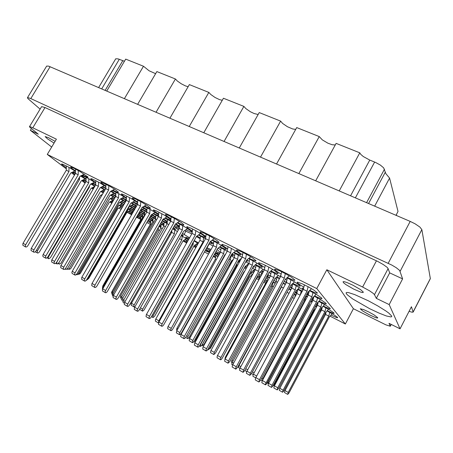 <?xml version="1.0" encoding="UTF-8"?>
<svg xmlns="http://www.w3.org/2000/svg" width="453" height="453" viewBox="0 0 453 453"><rect width="100%" height="100%" fill="white"/><g stroke="black" fill="none" stroke-linecap="round" stroke-linejoin="round"><path stroke-width="0.68" d="M54.077 143.091L47.378 138.811L45.153 136.602L48.414 137.633L55.107 141.359M363.317 292.043L360.577 289.66L352.83 285.164L346.885 282.496L344.172 281.664L343.012 281.766L343.674 282.865L345.973 284.643L353.617 289.065L361.013 292.225L363.012 292.604L363.317 292.043M377.762 317.729L374.042 314.909L368.736 311.947L363.555 309.546L360.22 308.753L362.677 310.985L369.32 314.801L375.775 317.666L377.496 318.08L377.762 317.729M391.681 316.007L388.759 313.068L385.888 310.973L377.944 306.018L368.34 300.815L354.761 294.631L348.634 292.655L346.873 292.451L346.075 292.774L346.307 293.686L347.542 295.045L352.666 298.912L369.727 308.703L378.861 313.023L386.375 315.951L390.905 316.941L391.743 316.613L391.681 316.007M75.492 171.336L67.876 166.732L62.667 164.201L61.534 164.009L61.823 164.507L66.325 167.763M82.508 175.028L87.135 177.174L87.978 177.321L87.95 176.981L80.323 171.67L74.286 168.374L70.798 166.998L70.623 167.293L71.381 168.057L75.498 170.945M105.843 186.636L99.354 182.559L92.05 178.89L90.764 178.663L91.104 179.224L95.725 182.548M137.61 202.684L131.047 198.437L123.799 194.66L121.529 193.907L121.432 194.32L126.461 198.006M170.877 219.592L164.065 214.971L156.07 210.781L153.499 209.92L153.341 210.311L158.629 214.184M86.07 179.473L80.504 176.007M75.47 173.312L72.571 172.129M72.225 172.293L74.853 174.456M115.815 194.524L110.725 191.257M105.77 188.51L102.016 186.778M101.257 187.174L105.017 189.898M146.897 210.3L142.344 207.236M137.486 204.45L132.712 202.117M131.687 202.701L135.832 205.549M179.405 226.93L175.447 224.003M170.713 221.183L164.807 218.182M94.847 186.342L90.957 183.958M86.036 181.279L83.018 179.954M82.491 180.215L85.458 182.468M125.243 201.987L120.572 198.963M115.73 196.24L111.84 194.394M111.025 194.835L115.034 197.633M155.673 217.502L151.512 214.66M146.772 211.913L141.891 209.484M103.25 192.938L100.855 191.489M93.975 187.836L92.893 187.389M92.27 187.706L93.482 188.674M134.173 209.06L129.881 206.245M124.637 203.295L121.138 201.613M120.288 202.089L123.901 204.569M163.969 224.314L161.251 222.366M155.543 218.969L150.572 216.46M113.341 200.554L110.232 198.629M101.574 194.818L101.965 195.135M142.644 215.77L138.765 213.199M134.043 210.492L129.949 208.471M163.844 225.656L160.407 223.839M198.171 243.437L193.975 240.951M189.212 238.471L185.628 237.219L188.556 239.637M122.276 207.383L119.139 205.419M112.593 201.84L111.144 201.183M110.43 201.574L112.061 202.751M150.69 222.146L148.074 220.351M142.542 217.106L138.318 214.982M171.71 231.993L171.064 231.636M205.056 250.815L208.505 252.021L205.673 249.705M197.327 244.943L196.019 244.309M112.769 190.169L117.219 192.248L118.329 192.531L118.403 192.112L115.385 189.722L109.298 185.968L100.991 182.095L100.793 182.378L101.597 183.205L105.86 186.189M144.428 206.013L149.462 208.284L150.39 208.425L150.305 207.967L147.536 205.758L141.296 201.908L135.102 198.737L132.57 197.882L132.344 198.159L133.171 199.026L137.644 202.14M95.713 182.961L88.001 178.25L81.857 175.345M81.347 175.594L86.081 179.088M126.432 198.493L119.23 193.952L112.236 190.453M111.359 190.923L115.838 194.082M158.573 214.807L151.834 210.356L143.969 206.285M104.858 190.169L100.594 187.514M95.657 184.801L92.287 183.278M91.642 183.607L94.994 186.087M135.804 206.036L131.183 202.989M126.33 200.237L122.021 198.159M121.098 198.669L125.266 201.551M167.236 222.072L163.171 219.207M158.431 216.421L153.057 213.72M114.869 197.916L110.475 195.13M104.009 191.63L102.146 190.809M101.421 191.189L103.403 192.678M144.66 213.17L140.43 210.345M135.962 203.646L135.69 207.633L131.262 205.452M130.322 205.99L134.201 208.623M172.825 228.527L175.702 229.428L173.454 227.417M167.095 223.533L162.061 220.939M123.743 204.847L119.824 202.349M114.128 199.19L111.478 197.955M110.713 198.369L113.471 200.322M153.057 219.931L149.649 217.604M144.552 214.637L140.017 212.366M181.432 235.266L183.239 235.713L181.919 234.399M177.491 231.528L172.655 228.827M132.701 211.8L128.692 209.195M123.052 206.041L120.334 204.745M119.552 205.186L122.406 207.151M161.019 226.353L159.581 225.294M152.944 221.279L148.771 219.139M188.397 239.92L181.228 235.628M217.972 256.636L214.479 254.841M252.627 274.541L250.645 273.38M280.656 288.584L280.362 288.425M272.519 284.943L272.451 285.288M321.488 310.152L320.633 309.524M316.511 306.97L315.43 306.353M218.686 255.345L215.13 253.068M210.52 250.486L206.364 248.465M246.081 268.754L244.461 267.825M239.88 368.357L238.454 367.485L238.878 365.696L281.5 287.032L281.217 286.851M275.181 283.346L272.904 282.168M317.293 305.498L316.273 304.778M311.992 302.157L310.718 301.443M244.779 267.247L245.82 267.372L245.158 266.551M239.105 262.621L237.904 261.947M276.087 281.681L273.901 280.333M269.371 277.802L267.094 276.647M312.836 300.577L311.63 299.739M307.191 297.055L305.701 296.234M297.123 292.242L296.052 292.185L296.913 293.131M239.694 261.557L238.674 260.543M192.434 342.615L189.195 340.735L189.388 338.98L234.337 257.666L230.939 255.719M270.345 276.013L267.893 274.518M263.182 271.925L261.285 270.973M308.102 295.35L306.692 294.393M302.066 291.636L297.678 289.325M292.043 286.942L291.143 286.959L291.845 287.797M231.206 255.232L233.221 255.662L231.789 254.178M227.281 251.234L219.501 247.066M264.241 269.994L255.118 264.954M303.057 289.79L292.496 283.731M286.641 281.33L285.939 281.409L286.466 282.123M185.889 229.762L191.37 232.151L192.078 232.032L190.877 230.815L183.986 226.387L177.185 222.876M219.841 246.817L225.622 249.303L226.375 249.19L225.39 248.125L218.924 243.907L212.01 240.283M255.43 264.694L261.562 267.298L262.366 267.225L261.585 266.279L256.664 262.933L248.561 258.561M292.785 283.459L298.929 286.098L300.163 286.177L299.597 285.339L293.98 281.54L286.976 277.78M280.888 275.379L280.413 275.492L280.741 276.058M177.599 222.61L182.485 224.83L183.714 225.118L183.822 224.677L181.245 222.565L174.83 218.606L168.318 215.305L165.639 214.422L165.413 214.75L166.404 215.741L170.951 218.856M212.383 240.016L217.536 242.321L218.839 242.621L218.997 242.213L216.613 240.198L210.016 236.132L204.648 233.357L200.3 231.76L200.073 232.134L201.115 233.165L205.883 236.392M248.907 258.284L254.371 260.696L255.758 261.007L255.99 260.685L252.389 257.78L246.987 254.541L241.302 251.63L236.664 249.96L236.392 250.305L237.582 251.477L242.57 254.801M231.659 262.514L230.843 262.061M266.964 280.781L265.101 279.648M260.39 277.038L258.686 276.177M295.917 295.18L294.246 294.274M330.996 315.09L336.217 317.44L337.53 317.785L337.644 317.423L333.867 314.727L327.015 310.934M321.941 308.612L321.251 308.363M232.298 261.358L231.574 260.775M224.428 256.37L224.065 256.166M219.512 253.861L216.166 252.768L218.861 255.039M261.285 275.396L258.793 273.906M254.314 271.466L252.95 270.786M296.76 293.606L295.163 292.57M290.752 290.005L288.85 288.986M327.23 310.701L333.023 313.244L334.088 313.431L333.799 312.796L329.184 309.676L323.006 306.307M317.757 303.935L316.874 303.646M255.282 269.705L252.491 268.051M247.836 265.554L246.885 265.09M291.664 288.318L289.846 287.151M285.265 284.518L283.097 283.38M276.347 280.554L276.03 280.667L276.245 281.047M323.244 306.064L329.184 308.652L330.282 308.827L329.965 308.148L326.103 305.458L318.765 301.404M313.323 298.986L312.208 298.663M252.893 267.327L253.618 267.349L253.233 266.704M248.884 263.657L245.792 261.84M240.945 259.292L240.458 259.054M286.251 282.695L284.178 281.387M279.41 278.686L276.466 277.179M319.014 301.149L325.112 303.782L326.245 303.952L325.905 303.216L321.862 300.39L314.252 296.2M308.606 293.737L307.185 293.465M307.083 293.657L308.323 294.875M209.439 242.972L212.7 243.935L210.175 241.653M205.532 238.748L198.408 235.005M246.149 261.188L247.395 261.319L246.625 260.328M242.078 257.23L233.635 252.655M280.481 276.721L270.6 271.188M314.524 295.928L320.786 298.612L321.953 298.776L321.585 297.978L317.349 295.005L309.444 290.662M303.584 288.159L302.219 288.085L303.312 289.297M198.782 234.75L203.731 236.987L204.983 237.281L205.113 236.874L202.695 234.869L196.285 230.922L191.115 228.238L186.947 226.687L186.681 226.942L187.587 227.893L192.332 231.138M233.975 252.395L239.207 254.728L240.532 255.033L240.713 254.66L237.123 251.834L231.891 248.697L226.438 245.888L222.004 244.263L221.755 244.603L222.7 245.56L227.678 248.912M270.917 270.911L276.477 273.363L277.893 273.68L278.142 273.386L274.716 270.611L269.292 267.361L263.516 264.416L258.776 262.706L258.487 263.023L259.58 264.122L264.795 267.576M140.815 218.131L137.276 215.804M132.548 213.091L128.754 211.206M160.906 227.587L158.895 226.5M196.438 246.528L194.654 245.266M187.684 241.183L184.75 239.705M287.293 277.491L293.119 280.028L294.609 280.35L294.875 280.062L291.483 277.264L285.866 273.906L279.835 270.843L274.869 269.082L274.575 269.439L275.611 270.498L281.149 274.161M309.739 290.373L315.69 292.961L317.496 293.063L314.263 290.362L308.623 286.998L302.479 283.889L297.4 282.083L297.134 282.485L298.374 283.663L303.821 287.191M73.25 171.806L75.475 172.933M102.554 186.5L105.787 188.08M133.176 201.857L137.525 203.884M165.22 217.921L170.804 220.334M83.579 179.677L86.042 180.917M112.31 194.139L115.753 195.815M142.304 209.241L146.817 211.325M163.573 218.952L167.299 221.438M174.552 225.481L179.348 227.417M93.369 187.14L94.139 187.548M121.551 201.381L124.824 202.978M140.86 210.096L144.7 212.684M150.94 216.234L155.594 218.357M130.317 208.255L134.105 210.062M149.824 217.293L153.097 219.445M160.555 223.584L163.907 225.016M111.512 200.979L112.729 201.608M129.088 208.963L132.723 211.409M138.646 214.784L142.582 216.647M159.733 225.028L161.064 225.86M171.319 231.189L171.778 231.319M196.296 244.11L197.463 244.699M119.932 207.406L121.732 208.318M140.011 213.975L137.452 215.498L140.843 217.74M147.446 221.449L150.628 222.899M194.92 245.073L196.636 246.177M92.837 183.006L95.668 184.411M122.486 197.904L126.359 199.75M142.825 206.953L146.942 209.756M153.471 213.471L158.493 215.724M102.616 190.56L104.173 191.353M131.676 205.22L135.724 207.129M151.925 214.411L155.719 216.953M162.236 220.634L167.168 222.797M111.891 197.729L114.286 198.924M140.385 212.151L144.592 214.116M161.415 222.078L164.026 223.759M120.702 204.535L123.199 205.781M139.077 212.927L142.678 215.334M148.924 218.873L152.989 220.741M129.082 211.013L132.638 212.723M148.222 220.096L150.724 221.71M159.043 226.24L160.957 227.021M185.028 239.518L187.848 240.894M213.595 255.82L215.668 257.106M251.324 275.566L251.908 275.86M256.879 277.927L257.032 277.649M320.112 310.503L321.103 310.877M205.838 249.41L209.184 251.557M214.733 254.648L218.165 256.29M250.99 272.751L251.619 272.763L251.273 272.242M272.106 283.635L272.717 283.997M280.537 288.108L280.837 288.244M315.673 305.9L316.834 306.358M231.908 260.515L232.542 260.917M266.002 277.989L267.366 278.81M273.046 281.902L275.362 283.017M310.951 301.019L312.304 301.568M238.193 261.421L239.586 261.749M259.841 272.191L261.704 273.323M267.361 276.421L269.546 277.479M296.2 290.73L297.321 291.392M305.917 295.832L307.491 296.494M218.063 248.125L220.838 249.88M253.584 266.217L255.707 267.513M261.574 270.73L263.357 271.602M290.911 285.197L292.259 285.996M297.949 289.071L302.361 291.098M175.838 223.748L179.49 226.155M210.503 241.364L213.584 243.335M246.936 259.863L249.343 261.353M285.299 279.314L286.879 280.26M257.457 277.219L259.082 278.204M264.342 281.087L266.307 282.055M320.849 309.122L321.647 309.71M325.752 312.264L326.052 312.434M231.081 261.63L231.976 261.947M251.653 271.862L253.487 272.978M258.929 275.968L260.537 276.766M294.41 293.969L296.149 294.744M316.517 304.32L317.468 305.056M321.664 307.7L322.117 307.961M245.515 266.2L246.981 267.111M253.216 270.566L254.467 271.188M259.246 273.08L259.433 272.74M289.014 288.691L290.979 289.586M311.924 299.201L313.034 300.118M317.327 302.864L317.944 303.221M239.008 260.198L240.067 260.871M247.168 264.858L247.995 265.271M274.954 278.516L276.573 279.49M283.261 283.08L285.481 284.11M316.166 294.291L312.712 297.729L313.521 298.199M197.004 235.979L200.226 238.057M232.1 253.833L234.711 255.464M240.769 258.81L241.115 258.98M268.986 272.57L270.866 273.714M276.755 276.919L279.626 278.289M307.825 292.281L308.821 292.865M127.961 211.664L131.381 213.946M137.066 217.18L140.753 218.946M183.72 240.407L186.455 242.145M193.924 246.211L196.087 247.157M409.087 311.302L411.89 312.191L413.108 312.123L411.454 306.721L400.039 328.804L389.178 304.603L402.587 278.867L399.676 270.458L396.284 267.695L391.913 265.09L30.815 98.561L27.746 97.565L27.48 97.922L28.041 98.72L40.107 109.094M29.462 126.721L41.608 106.602L45.034 107.52L32.809 127.803L30.226 126.738L29.451 126.834L38.295 134.179L30.351 130.317L51.699 147.072M376.352 298.374L374.467 294.648L373.459 293.544L369.484 290.769L362.598 287.032L376.42 260.826L377.615 261.392L383.283 264.524L387.185 267.4L388.13 268.612L389.722 272.865L376.352 298.374L389.178 304.603M362.598 287.032L326.823 269.756L353.397 308.731L385.877 324.841L390.26 326.211L389.002 323.317L400.039 328.804M106.761 91.059L125.719 59.105L143.499 66.223L149.099 70.804L155.589 73.686M137.633 104.315L156.829 71.563L175.43 79.009L177.361 81.013L181.296 83.822L185.571 85.957L188.171 86.682M169.932 118.188L189.382 84.598L208.856 92.395L210.815 94.49L215.005 97.452L219.597 99.632L222.315 100.272M258.125 114.484L254.116 113.539L250.345 111.732L245.86 108.618L243.878 106.421L223.471 98.244L203.776 132.723M295.73 129.371L292.774 128.975L287.434 126.721L282.621 123.437L280.628 121.132L259.212 112.559L239.269 147.967M335.265 144.977L332.191 144.739L327.904 143.199L322.31 139.886L319.223 136.591L296.721 127.576L276.528 163.975M27.486 97.684L46.665 66.104L48.641 66.166L410.22 221.398L415.067 223.799L419.869 227.061L421.879 229.626L430.35 278.663L413.108 312.123M98.624 87.559L115.764 58.794L118.148 58.873L124.45 61.24M315.701 180.798L336.143 143.363L359.818 152.842L360.713 154.28L363.244 156.517L369.79 160.09L350.582 195.781M355.373 197.836L374.608 162.032L375.611 162.451L380.367 165.051L383.651 167.825L385.882 173.731L389.608 178.108L398.04 211.449L396.013 215.294M121.2 206.687L117.871 208.567L80.555 273.034L79.7 273.986L78.867 274.127M258.918 382.004L255.254 379.88L255.611 378.057L303.295 289.348L304.399 284.801M311.517 288.646L307.864 292.202L260.634 380.203L258.94 382.021L259.359 379.925L306.992 291.205L308.102 286.709M235.786 369.116L232.168 367.009L232.474 365.158L280.673 276.358L281.681 271.721M289.161 275.803L285.328 279.263L237.593 367.349L235.82 369.133L235.696 368.317L236.302 366.766L284.331 278.193L285.339 273.618M121.104 298.148L120.243 297.462L120.617 295.866L158.193 229.881L158.425 227.327M220.509 359.778L217.027 357.751L217.293 355.933L264.359 269.773L265.26 265.248M272.729 269.354L268.935 272.621L222.31 358.091L221.336 359.427L220.543 359.795L220.396 358.986L220.973 357.474L267.87 271.54L268.776 267.083M184.009 338.651L180.622 336.641L180.974 334.682L227.321 251.155L228.04 246.659M235.803 250.99L231.896 253.986L185.877 337.077L184.892 338.351L184.043 338.668L183.833 337.842L184.377 336.358L230.668 252.836L231.387 248.414M149.269 318.544L146.03 316.619L146.313 314.671L192.049 233.425L192.599 228.963M200.611 233.488L196.625 236.239L151.206 317.072L150.203 318.3L149.309 318.567L149.043 317.723L149.558 316.262L195.237 235.028L195.787 230.645M265.396 384.801L261.834 382.734L262.191 380.979L308.295 294.994L309.348 290.758M312.706 297.74L267.038 383.045L265.871 384.637L265.418 384.812L265.299 384.376L311.885 296.806L312.978 292.491M228.018 363.187L224.626 361.217L224.999 359.24L270.418 275.877L271.313 271.534M278.436 275.441L274.835 278.612L229.614 361.76L228.046 363.204L228.482 360.962L273.839 277.604L274.739 273.318M241.551 258.193L238.759 260.396L194.224 341.075L193.137 342.434L192.395 342.587L192.814 340.401L237.599 259.309L238.323 255.062M158.471 322.978L155.362 321.137L155.549 319.461L199.932 240.3L200.492 236.013M158.471 322.972L158.714 320.996L203.04 241.868L203.607 237.661M320.537 299.597L317.253 302.938L273.051 385.713L271.5 387.434L268.012 385.412L268.374 383.714L312.989 300.294L313.957 296.489M271.5 387.434L272.032 385.26L316.483 302.06L317.553 297.915M232.57 364.954L231.687 364.32L232.146 362.564L276.126 281.619L277.01 277.446M248.754 263.572L245.226 266.432L202.078 344.841L200.673 346.369L200.198 345.916L200.747 344.206L244.28 264.586M324.659 304.597L321.534 307.836L278.703 388.221L277.219 389.897L273.822 387.932L274.184 386.29L317.411 305.282L318.295 301.879M277.219 389.897L277.746 387.796L320.809 307.009L321.862 303.023M254.688 269.342L251.33 272.128L209.49 348.397L208.363 349.778L207.712 349.631M328.55 309.308L325.571 312.457L284.031 390.582L282.604 392.219L279.297 390.305L279.756 388.51L321.573 309.988L322.383 306.958M282.604 392.219L283.023 390.39L324.886 311.675L325.922 307.83M246.738 371.545L244.835 370.435M260.311 274.795L257.106 277.519L215.503 353.029M332.23 313.759L329.388 316.817L288.952 393.017L287.689 394.41L284.467 392.547L284.824 391.007L325.514 314.427L326.239 311.749M287.689 394.41L288.21 392.44L328.736 316.081L329.761 312.372M197.848 347.145L194.343 345.061L194.728 343.057L242.179 257.049L242.984 252.44M250.798 256.772L246.84 259.937L199.728 345.497L198.725 346.822L197.882 347.162L197.695 346.33L198.261 344.801L245.651 258.788L246.46 254.252M161.795 326.262L158.442 324.274L158.754 322.281L205.571 238.68L206.194 234.105M214.28 238.657L210.226 241.557L163.743 324.722L162.729 325.996L161.834 326.285L161.579 325.435L162.117 323.935L208.878 240.339L209.507 235.849M127.486 306.398L124.281 304.49L124.524 302.513L170.713 221.194L171.172 216.653M179.484 221.392L175.362 224.054L129.371 305.169L128.318 306.285L127.531 306.421L127.225 305.554L127.729 304.082L173.861 222.774L174.326 218.323M243.023 372.326L239.501 370.282L239.813 368.493L286.398 282.423L287.389 277.983M294.518 281.862L290.888 285.22L244.745 370.611L243.051 372.343L243.538 370.061L289.948 284.212L290.945 279.824M206.081 350.956L202.723 349.008L202.95 347.219L248.94 263.555L249.745 259.139M257.185 263.25L253.431 266.341L207.876 349.348L206.913 350.639L206.109 350.973L205.945 350.175L206.5 348.697L252.321 265.26L253.131 260.905M170.917 330.616L167.65 328.68L167.865 326.97L213.261 245.583L213.895 241.194M221.602 245.515L217.751 248.352L172.78 329.11L171.806 330.345L170.951 330.639L170.724 329.818L171.251 328.368L216.483 247.208L217.123 242.893M187.644 228.589L183.725 231.2L139.207 310.028L138.199 311.115L137.452 311.256L134.275 309.376L134.535 307.462L179.235 228.442L179.716 224.088M137.452 311.256L137.168 310.424L137.667 308.997L182.31 229.994L182.797 225.719M249.813 375.344L246.387 373.351L246.704 371.624L291.772 288.119L292.751 283.855M299.552 287.553L296.109 290.815L251.46 373.668L249.841 375.356L250.209 373.368L295.226 289.869L296.211 285.656M213.816 354.54L210.543 352.644L210.883 350.701L255.294 269.677L256.098 265.435M263.204 269.354L259.637 272.361L215.532 352.972L213.844 354.557L214.241 352.355L258.589 271.341L259.399 267.162M225.673 254.127L224.847 254.756L181.166 333.442L179.626 334.761L176.319 332.825L176.755 330.758L220.503 252.083L221.149 247.87M179.541 334.733L179.331 333.946L179.847 332.542L223.646 253.674L224.292 249.524M255.69 377.887L252.859 376.239L253.176 374.569L296.828 293.482L297.797 289.388M233.414 259.337L231.54 260.798L189.309 337.134L188.272 338.414L187.508 338.476L187.95 336.471L230.407 259.779L231.058 255.786M262.247 380.865L262.717 378.793L304.875 300.209L305.837 296.307M224.943 359.354L225.311 357.275L266.942 280.894L267.74 276.97M195.203 342.185L195.605 340.186L236.794 265.549L237.191 263.233M310.118 305.656L269.229 382.004L268.306 383.221L267.802 383.204L268.386 381.375L309.297 304.948L309.693 303.357M232.066 362.728L231.336 362.1L231.777 360.582L272.287 286.047L273.085 282.259M244.722 271.217L243.861 271.925L204.06 344.291L202.514 345.696L202.848 343.702L242.91 270.639M315.543 308.782L314.178 310.18L274.648 384.223L273.646 385.599L273.165 385.492M252.581 274.512L249.546 277.055L210.855 347.593L209.926 348.782L209.241 348.81M176.993 330.322L176.483 329.727L176.947 328.215L215.356 259.167L215.9 255.549M186.37 238.601L183.063 240.854L144.048 310.045L142.604 311.154L139.643 309.263M142.519 311.12L142.282 310.396L142.718 309.144L181.823 239.835L182.236 236.177M111.999 293.538L111.517 292.831L111.931 291.449L150.549 223.867L150.855 220.164M130.402 210.249L127.016 212.214L88.975 278.159L87.82 279.286M135.136 306.387L134.06 306.924L131.217 305.288L131.376 303.487L171.67 232.383L171.897 230.164M133.997 306.902L133.743 306.143L134.184 304.858L174.422 233.788L174.824 229.999M102.435 288.55L102.791 286.8L142.514 217.536L142.797 213.708M122.1 203.754L118.567 205.736L79.462 273.278L78.562 274.269L77.689 274.427M123.086 301.336L122.004 300.509L122.316 298.94L163.81 225.985L164.196 221.981M113.375 196.919L109.688 198.924L69.343 268.323L68.092 269.348L67.27 268.737M113.018 296.296L112.401 295.469L112.859 293.94L155.521 219.224L155.883 215.067M133.278 204.297L129.456 206.489L87.423 279.337L86.172 280.469M104.19 189.728L100.34 191.755L58.907 262.734L57.35 263.986L56.614 263.25L57.021 261.766L98.675 190.322M155.209 212.417L151.24 214.824L107.412 291.415L106.421 292.559L105.487 292.768L102.435 290.956L102.633 289.059L146.761 212.083L147.095 207.763M105.487 292.768L105.158 291.925L105.628 290.52L149.694 213.561L150.039 209.331M124.196 196.953L120.187 199.173L76.806 274.031L75.198 275.175L72.208 273.521L71.84 272.666L72.276 271.285L115.719 196.449L115.928 192.163M74.96 275.113L74.592 274.258L75.034 272.876L118.527 197.865L118.743 193.674M94.513 182.151L90.481 184.201L47.661 257.219L46.025 258.301L43.148 256.709L42.735 255.843L43.154 254.49L86.03 181.494L86.115 177.248M45.776 258.227L45.368 257.366L45.787 256.007L88.714 182.848L88.811 178.703M94.807 287.474L91.733 285.645L91.919 283.68L137.48 204.524L137.791 200.022M146.291 204.926L142.117 207.366L96.868 286.12L95.832 287.293L94.853 287.496L94.501 286.619L94.977 285.175L140.487 206.03L140.798 201.63M63.635 269.422L60.685 267.666L60.815 265.718L105.77 188.612L105.94 184.156M114.598 189.195L110.39 191.438L65.742 268.159L64.705 269.286L63.686 269.45L63.29 268.561L63.737 267.14L108.635 190.05L108.816 185.702M102.463 287.564L102.808 285.917L140.685 219.886L140.951 216.262M197.684 243.136L194.331 245.492L154.637 316.194L153.08 317.53L152.757 316.919L153.216 315.486L193.108 244.473L193.431 241.925M122.044 299.66L121.081 298.912L121.376 297.423L160.866 228.029L161.217 224.246M112.854 200.243L109.388 202.146L70.94 268.306L69.751 269.286L68.981 268.776M112.48 294.846L111.936 294.082L112.372 292.632L152.91 221.659L153.244 217.746M131.766 207.423L128.176 209.49L88.205 278.776L87.038 279.846M102.412 194.371L100.475 195.402L60.94 263.165L59.332 264.161L58.89 263.606L59.083 262.434M102.401 289.637L102.769 287.774L144.53 214.949L144.835 210.888M123.091 200.526L119.337 202.621L78.261 273.544L77.163 274.677L76.274 274.665M94.813 186.404L91.104 188.306L50.532 257.576L48.867 258.782L48.256 258.057L48.652 256.608L89.434 187.038L89.456 185.945M124.252 303.199L123.069 302.4L123.363 300.628L167.078 223.72L167.497 219.462M113.952 193.255L110.022 195.373L67.695 268.148L66.257 269.416L65.662 269.32L65.379 268.674M85.187 178.878L81.234 180.838L39.445 251.868L38.618 252.797L37.588 253.074L37.067 252.344L37.463 250.849L79.473 179.501L79.507 177.18M116.172 299.388L113.069 297.542L113.29 295.611L158.42 216.517L158.816 212.089M167.032 216.789L162.984 219.32L118.159 298.006L116.999 299.291L116.121 299.354L115.9 298.555L116.387 297.123L161.461 218.046L161.863 213.708M84.603 281.115L81.625 279.348L81.789 277.423L126.325 200.385L126.58 195.99M134.966 200.838L130.872 203.165L86.517 280.022L85.464 281.053L84.649 281.143L84.286 280.277L84.745 278.861L129.224 201.84L129.484 197.548M54.456 263.669L51.591 261.964L51.704 260.062L95.651 184.966L95.781 180.611M104.303 185.588L100.187 187.729L56.534 262.451L55.515 263.544L54.502 263.697L54.1 262.819L54.536 261.432L98.426 186.359L98.561 182.112M33.879 252.185L31.042 250.498L31.121 248.572L75.47 173.414L75.515 168.997M84.298 174.156L80.073 176.217L36.025 251.002L34.977 252.089L33.93 252.219L33.494 251.319L33.918 249.92L78.21 174.79L78.267 170.487M25.64 246.987L22.803 245.243L22.95 243.465L66.314 170.215L66.325 165.906M74.966 170.985L70.832 172.961L27.752 245.849L26.727 246.902L25.691 247.021L25.249 246.138L25.657 244.767L68.969 171.551L68.992 167.35M31.342 128.68L30.351 130.317M402.587 278.867L389.722 272.865M206.783 247.717L211.07 249.501M216.002 251.5L219.937 253.102M182.48 233.408L189.558 237.859M194.212 240.526L198.448 242.95M179.184 228.533L174.564 226.738L178.38 229.954M191.783 233.901L184.581 230.634M212.995 246.058L208.997 243.765M200.141 238.686L196.438 236.568M220.345 252.366L217.123 249.484M326.823 269.756L316.743 288.589L47.305 154.428L56.404 139.196L32.809 127.803M111.738 203.318L109.858 201.891M101.653 195.668L100.962 195.141M93.159 189.224L91.614 188.046M85.09 183.097L81.767 180.577M74.496 175.062L71.381 172.695M66.319 168.856L47.305 154.428M316.743 288.589L345.35 323.991L330.005 316.149M325.65 313.923L324.977 313.578M320.798 311.443L319.863 310.968M272.032 286.517L270.866 285.917M265.656 283.255L263.68 282.247M258.782 279.744L256.523 278.589M251.749 276.149L251.053 275.792M244.15 272.264L243.782 272.072M215.583 257.661L213.238 256.46M208.533 254.054L204.416 251.953M195.849 247.576L193.759 246.506M186.387 242.734L182.984 240.996M158.329 228.391L157.933 228.193M150.305 224.292L146.834 222.519M140.724 219.394L136.755 217.366M131.342 214.597L126.936 212.349M121.121 209.377L118.663 208.12M353.397 308.731L345.35 323.991M376.42 260.826L45.034 107.52M374.671 206.126L389.608 178.108M396.381 214.597L396.63 215.56M124.399 98.635L143.499 66.223M156.087 112.242L175.43 79.009M189.263 126.495L208.856 92.395M224.042 141.432L243.878 106.421M260.537 157.106L280.628 121.132M298.889 173.578L319.223 136.591M339.229 190.906L359.818 152.842M374.608 162.032L369.79 160.09M209.252 243.912L207.044 247.87M185.934 231.16L183.958 234.654M303.295 289.348L306.992 291.205M280.673 276.358L284.331 278.193M186.274 243.691L186.636 240.634M158.193 229.881L159.445 230.52M131.302 215.266L131.472 212.525M138.307 216.443L136.177 217.712M264.359 269.773L267.87 271.54M227.321 251.155L230.668 252.836M192.049 233.425L195.237 235.028M308.295 294.994L311.885 296.806M270.418 275.877L273.839 277.604M237.599 259.309L234.343 257.666L235.062 253.352M199.932 240.3L203.04 241.868M312.989 300.294L316.483 302.06M276.126 281.619L277.451 282.293M317.411 305.282L320.809 307.009M283.385 287.983L281.5 287.026L281.755 285.854M321.573 309.988L324.886 311.675M290.486 290.503L290.616 289.931M287.026 292.366L288.952 293.346M253.493 272.961L253.822 271.217M222.293 259.354L222.666 259.546M325.514 314.427L328.736 316.081M294.744 297.349L295.333 294.863M292.485 297.536L294.178 298.402M258.714 280.107L259.41 276.534M265.634 279.965L264.292 281.132M230.305 264.965L230.753 262.219M229.144 265.135L229.977 265.56M242.179 257.049L245.651 258.788M205.571 238.68L208.878 240.339M170.713 221.194L173.861 222.774M286.398 282.423L289.948 284.212M248.94 263.555L252.321 265.26M213.261 245.583L216.483 247.208M179.235 228.442L182.31 229.994M291.772 288.119L295.226 289.869M255.294 269.677L258.589 271.341M220.503 252.083L223.646 253.674M300.22 295.067L301.166 291.137M296.828 293.482L300.163 295.175M261.302 275.373L262.089 271.37M268.878 275.107L266.415 277.236M229.065 259.099L230.407 259.779M303.85 299.688L304.875 300.209M274.241 280.537L273.374 281.307M266.942 280.894L267.525 281.194M236.109 265.198L236.794 265.549M308.94 304.767L309.297 304.948M272.287 286.047L273.408 286.619M208.935 253.335L209.416 249.914M216.081 253.646L213.901 255.271M278.652 291.585L278.946 291.738M215.356 259.167L216.296 259.648M179.513 238.657L181.823 239.835M150.549 223.867L151.404 224.303M171.67 232.383L174.422 233.788M150.062 217.87L149.196 218.397M142.514 217.536L142.922 217.746M166.97 223.912L167.01 223.482M163.81 225.985L165.345 226.76M134.082 210.43L134.315 206.908M141.891 211.262L138.85 213.063M163.641 219.501L162.463 220.237M155.521 219.224L156.574 219.756M125.226 202.281L125.373 199.739M146.761 212.083L149.694 213.561M115.719 196.449L118.527 197.865M86.03 181.494L88.714 182.848M137.48 204.524L140.487 206.03M105.77 188.612L108.635 190.05M171.279 233.069L171.41 231.828M169.399 234.575L170.198 234.982M140.685 219.886L141.059 220.079M192.248 244.031L193.108 244.473M160.866 228.029L162.248 228.731M132.627 212.961L132.825 209.852M152.91 221.659L153.856 222.14M124.235 203.997L124.281 203.108M152.502 215.283L150.164 216.71M144.53 214.949L144.983 215.181M115.226 197.304L115.288 196.007M88.958 186.8L89.434 187.038M170.396 221.749L170.47 221.047M167.078 223.72L168.788 224.58M143.975 208.261L140.396 210.362M78.443 178.98L79.473 179.501M158.42 216.517L161.461 218.046M126.325 200.385L129.224 201.84M95.651 184.966L98.426 186.359M75.47 173.414L78.21 174.79M66.314 170.215L68.969 171.551M413.108 311.919L430.344 278.538M421.879 229.626L400.158 271.222M388.238 263.255L410.22 221.398M50.119 66.727L30.815 98.561M390.327 325.934L391.137 324.376M388.13 268.612L374.467 294.648M368.555 203.499L385.254 172.242M384.455 169.196L366.568 202.65M119.315 59.292L101.715 88.89M105.136 90.357L122.757 60.679M255.843 377.592L259.484 379.693M232.706 364.688L236.302 366.766M120.617 295.866L121.851 296.573M217.519 355.48L220.973 357.474M181.092 334.461L184.377 336.358M146.427 314.456L149.558 316.262M262.417 380.526L265.956 382.564M225.113 359.019L228.482 360.962M189.603 338.55L192.814 340.401M155.764 319.042L158.822 320.803M268.589 383.278L272.032 385.26M232.259 362.355L233.567 363.108M274.393 385.865L277.746 387.796M238.986 365.492L240.843 366.562M279.863 388.306L283.131 390.186M245.775 368.708L247.672 369.795M181.964 332.015L182.333 332.23M285.022 390.605L288.21 392.44M252.423 371.879L254.093 372.836M189.949 335.979L190.764 336.454M194.852 342.83L198.261 344.801M158.873 322.06L162.117 323.935M124.643 302.298L127.729 304.082M240.039 368.04L243.538 370.061M203.171 346.777L206.5 348.697M168.086 326.539L171.251 328.368M134.643 307.259L137.667 308.997M246.919 371.188L250.328 373.147M210.996 350.486L214.241 352.355M176.755 330.758L179.847 332.542M253.391 374.144L256.681 376.041M186.63 335.713L187.95 336.471M261.704 378.21L262.717 378.793M225.311 357.275L225.888 357.604M194.926 339.801L195.605 340.186M268.04 381.171L268.386 381.375M231.879 360.39L232.978 361.024M239.371 364.07L239.66 364.235M176.947 328.215L177.87 328.748M140.447 307.836L142.718 309.144M111.931 291.449L112.774 291.93M131.478 303.3L134.184 304.858M102.791 286.8L103.193 287.032M122.423 298.748L123.929 299.62M112.859 293.94L113.896 294.541M102.746 288.855L105.628 290.52M72.276 271.285L75.034 272.876M43.154 254.49L45.787 256.007M92.033 283.47L94.977 285.175M60.928 265.515L63.737 267.14M131.081 302.162L131.868 302.61M102.808 285.917L103.176 286.126M152.367 314.999L153.216 315.486M121.478 297.236L122.837 298.017M112.372 292.632L113.301 293.17M102.769 287.774L103.216 288.034M48.182 256.341L48.652 256.608M123.471 300.43L125.153 301.398M36.455 250.266L37.463 250.849M113.403 295.401L116.387 297.123M81.897 277.219L84.745 278.861M51.812 259.863L54.536 261.432M31.234 248.374L33.918 249.92M23.058 243.267L25.657 244.767M391.239 324.427L390.356 326.137M199.513 345.86L200.396 346.369M181.024 333.663L181.41 333.884M251.511 373.572L253.193 374.54M189.031 337.587L189.869 338.068M185.651 337.451L187.633 338.595M260.741 379.999L262.23 380.86M193.969 341.488L195.198 342.196M267.106 382.915L267.904 383.38M201.806 345.288L202.514 345.696M238.476 365.724L238.776 365.899M67.033 268.974L67.61 269.309M55.872 263.272L56.987 263.918M130.209 303.703L131.098 304.218M151.461 316.619L152.995 317.502M68.788 268.957L69.292 269.246M58.244 263.55L59.224 264.116M47.118 257.842L48.635 258.714M65.085 268.991L65.753 269.376M35.362 251.806L37.469 253.023"/></g></svg>
